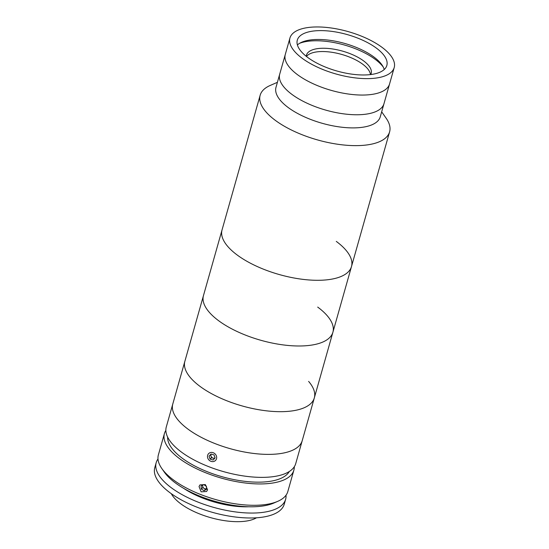 <?xml version="1.0" encoding="UTF-8"?>
<svg xmlns="http://www.w3.org/2000/svg" width="549" height="549" viewBox="0 0 549 549"><rect width="100%" height="100%" fill="white"/><g stroke="black" fill="none" stroke-linecap="round" stroke-linejoin="round"><path stroke-width="0.82" d="M308.62 381.404A67.266 27.368 15.8 0 1 314.316 397.922A67.266 27.368 15.8 0 1 268.619 411.064A67.266 27.368 15.8 0 1 200.076 386.427A67.266 27.368 15.8 0 1 184.869 361.29A67.266 27.368 15.8 0 0 190.565 377.808A67.266 27.368 15.8 0 0 260.048 409.931A67.266 27.368 15.8 0 0 314.316 397.922L302.231 440.621A67.266 27.368 15.8 0 1 279.846 453.652A67.266 27.368 15.8 0 1 206.904 440.12A67.266 27.368 15.8 0 1 172.791 403.989A67.266 27.368 15.8 0 0 178.48 420.507A67.266 27.368 15.8 0 0 247.97 452.637A67.266 27.368 15.8 0 0 302.231 440.621L295.726 463.61A67.266 27.368 15.8 0 1 273.34 476.642A67.266 27.368 15.8 0 1 200.399 463.109A67.266 27.368 15.8 0 1 166.285 426.985L222.05 229.907A67.266 27.368 15.8 0 0 237.25 255.052A67.266 27.368 15.8 0 0 305.8 279.681A67.266 27.368 15.8 0 0 351.49 266.539A67.266 27.368 15.8 0 0 336.29 241.402M277.403 82.323L270.252 85.431A67.266 27.368 15.8 0 0 260.157 95.245A67.266 27.368 15.8 0 0 275.358 120.382A67.266 27.368 15.8 0 0 343.907 145.018A67.266 27.368 15.8 0 0 389.598 131.87A67.266 27.368 15.8 0 0 386.146 118.22L381.679 111.831M289.934 38.039L285.288 54.461A54.186 22.049 15.8 0 0 297.537 74.712A54.186 22.049 15.8 0 1 285.288 54.461L279.709 74.17A54.186 22.049 15.8 0 0 291.958 94.421A54.186 22.049 15.8 0 1 279.709 74.17L275.996 87.305A54.186 22.049 15.8 0 0 288.239 107.556A54.186 22.049 15.8 0 0 343.454 127.402A54.186 22.049 15.8 0 0 380.265 116.813L394.209 67.548A54.186 22.049 15.8 0 0 381.96 47.296A54.186 22.049 15.8 0 0 326.744 27.45A54.186 22.049 15.8 0 0 289.934 38.039A54.186 22.049 15.8 0 0 302.183 58.29A54.186 22.049 15.8 0 0 357.399 78.136A54.186 22.049 15.8 0 0 394.209 67.548M291.958 94.421A54.186 22.049 15.8 0 0 347.174 114.267A54.186 22.049 15.8 0 0 383.984 103.679A54.186 22.049 15.8 0 1 347.174 114.267A54.186 22.049 15.8 0 1 291.958 94.421M307.824 57.515A46.521 18.934 15.8 0 0 355.23 74.554A46.521 18.934 15.8 0 0 386.839 65.461A46.521 18.934 15.8 0 0 376.326 48.072A46.521 18.934 15.8 0 0 328.913 31.032A46.521 18.934 15.8 0 0 297.304 40.125A46.521 18.934 15.8 0 0 307.824 57.515M384.238 69.517A46.521 18.934 15.8 0 0 373.814 56.938A46.521 18.934 15.8 0 0 297.4 44.943M297.537 74.712A54.186 22.049 15.8 0 0 352.753 94.558A54.186 22.049 15.8 0 0 389.564 83.97A54.186 22.049 15.8 0 1 352.753 94.558A54.186 22.049 15.8 0 1 297.537 74.712M370.733 74.554A33.633 13.684 15.8 0 0 371.179 73.449A33.633 13.684 15.8 0 0 363.575 60.877A33.633 13.684 15.8 0 0 329.304 48.559A33.633 13.684 15.8 0 0 306.459 55.133A33.633 13.684 15.8 0 0 306.26 56.307M370.438 74.589A33.633 13.684 15.8 0 0 362.649 64.164A33.633 13.684 15.8 0 0 330.814 52.134A33.633 13.684 15.8 0 0 306.493 56.492M383.209 66.964A49.328 20.073 15.8 0 0 375.132 59.285A49.328 20.073 15.8 0 0 299.61 43.309M277.732 501.347L273.766 503.069A63.526 25.851 -164.2 0 1 262.161 506.103A63.526 25.851 -164.2 0 1 164.316 472.092L161.838 468.551A67.266 27.368 15.8 0 0 265.442 504.558A67.266 27.368 15.8 0 0 277.732 501.347A67.266 27.368 15.8 0 0 287.827 491.527L293.866 470.177A67.266 27.368 15.8 0 0 294.291 466.753M165.86 430.409A67.266 27.368 15.8 0 0 164.425 433.552L158.38 454.901A67.266 27.368 15.8 0 0 161.838 468.551M199.033 486.531L199.994 484.877L205.36 484.609L207.563 489.825L206.582 491.499L201.14 491.842L199.033 486.531M164.425 433.552A67.266 27.368 15.8 0 0 198.539 469.683A67.266 27.368 15.8 0 0 271.481 483.209A67.266 27.368 15.8 0 0 293.866 470.177M167.623 437.066A63.526 25.851 15.8 0 0 202.917 469.896A63.526 25.851 15.8 0 0 269.134 481.466A63.526 25.851 15.8 0 0 289.296 471.502M256.507 517.789A47.461 19.311 -164.2 0 1 180.854 503.858A47.461 19.311 -164.2 0 1 171.295 493.675M286.022 495.212A67.266 27.368 -164.2 0 1 285.631 499.295A67.266 27.368 -164.2 0 1 239.934 512.443A67.266 27.368 -164.2 0 1 171.391 487.807A67.266 27.368 -164.2 0 1 156.184 462.67A67.266 27.368 -164.2 0 1 157.988 458.985M285.631 499.295L284.238 504.222A67.266 27.368 -164.2 0 1 238.541 517.371A67.266 27.368 -164.2 0 1 169.991 492.734A67.266 27.368 -164.2 0 1 154.791 467.59L156.184 462.67M248.141 506.748A44.84 18.247 -164.2 0 1 247.798 506.796M248.786 506.761A54.186 22.049 -164.2 0 1 183.654 488.336M202.801 485.028A2.8 2.491 -134.8 0 0 206.568 488.651M201.332 489.063L204.098 490.689L206.616 489.255L206.369 486.194L203.61 484.568L201.085 486.002L201.332 489.063L202.78 487.622L205.539 489.248L204.098 490.689M205.539 489.248L206.568 488.665M202.581 485.151L202.78 487.622M213.609 461.51A4.852 4.323 -134.8 0 0 216.409 455.999A4.852 4.323 -134.8 0 0 210.542 452.541A4.852 4.323 -134.8 0 0 207.748 458.051A4.852 4.323 -134.8 0 0 213.609 461.51M213.101 460.007L215.084 457.928L214.062 454.943L211.056 454.044L209.066 456.123L210.089 459.108L213.101 460.007M211.111 454.057L209.066 456.123M210.514 454.682L211.537 457.667L210.089 459.108M211.537 457.667L214.487 458.552M211.187 454.078A2.8 2.491 -134.8 0 0 215.078 457.9M314.316 397.922L332.907 332.227A67.266 27.368 15.8 0 1 287.209 345.376A67.266 27.368 15.8 0 1 218.667 320.74A67.266 27.368 15.8 0 1 203.459 295.602A67.266 27.368 15.8 0 0 218.667 320.74A67.266 27.368 15.8 0 0 287.209 345.376A67.266 27.368 15.8 0 0 332.907 332.227A67.266 27.368 15.8 0 0 317.699 307.09M260.157 95.245L222.05 229.907A67.266 27.368 15.8 0 0 237.25 255.052A67.266 27.368 15.8 0 0 305.8 279.681A67.266 27.368 15.8 0 0 351.49 266.539L389.598 131.87M332.907 332.227L351.49 266.539"/></g></svg>
